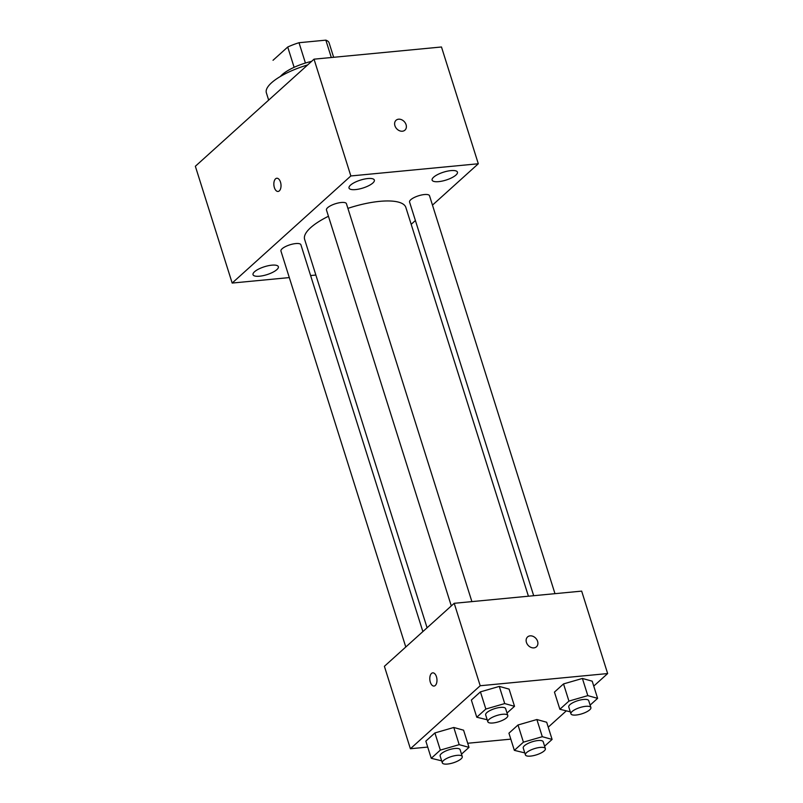 <?xml version="1.0" encoding="UTF-8"?>
<svg xmlns="http://www.w3.org/2000/svg" width="803" height="803" viewBox="0 0 803 803"><rect width="100%" height="100%" fill="white"/><g stroke="black" fill="none" stroke-linecap="round" stroke-linejoin="round"><path stroke-width="1.2" d="M273.03 60.285L287.725 47.026A29.36 9.164 162.5 0 1 299.017 42.72L325.847 40.15A29.36 9.164 162.5 0 1 329.089 42.84A29.36 9.164 162.5 0 1 329.14 43.061M294.119 67.322L287.725 47.026M331.318 57.515L325.847 40.15M305.421 63.035L299.017 42.72M280.367 76.476A30.323 9.465 -17.5 0 1 282.094 74.719A30.323 9.465 -17.5 0 1 311.604 61.359M307.639 64.943A45.49 14.203 162.5 0 0 266.365 92.827L268.664 100.114M289.311 277.587L232.167 283.058L195.35 166.271L314.033 59.171L441.479 46.986L478.307 163.762L432.476 205.116M455.943 175.054A13.28 4.145 162.5 0 0 457.449 172.133A13.28 4.145 162.5 0 0 443.537 172.173A13.28 4.145 162.5 0 0 432.114 180.113A13.28 4.145 162.5 0 0 442.232 181.076A13.28 4.145 162.5 0 0 455.943 175.054M372.853 183.004A13.28 4.145 162.5 0 0 374.349 180.073A13.28 4.145 162.5 0 0 360.437 180.113A13.28 4.145 162.5 0 0 349.014 188.063A13.28 4.145 162.5 0 0 359.132 189.026A13.28 4.145 162.5 0 0 372.853 183.004M276.854 269.627A13.28 4.145 162.5 0 0 278.36 266.696A13.28 4.145 162.5 0 0 264.448 266.737A13.28 4.145 162.5 0 0 253.025 274.686A13.28 4.145 162.5 0 0 263.143 275.65A13.28 4.145 162.5 0 0 276.854 269.627M415.392 220.534L411.176 224.338M232.167 283.058L350.851 175.957L314.033 59.171M276.804 178.246A6.635 3.553 -95.5 0 0 274.385 187.611A6.635 3.553 -95.5 0 0 278.059 191.455A6.635 3.553 -95.5 0 0 280.97 184.509A6.635 3.553 -95.5 0 0 276.804 178.246A6.635 3.553 -95.5 0 0 274.375 187.611A6.635 3.553 -95.5 0 0 278.069 191.455M350.851 175.957L478.307 163.762M402.393 131.22A6.635 5.199 -132.1 0 1 395.608 127.286A6.635 5.199 -132.1 0 1 396.05 120.279A6.635 5.199 -132.1 0 1 404.361 121.725A6.635 5.199 -132.1 0 1 404.943 130.136A6.635 5.199 -132.1 0 1 402.393 131.22M396.05 120.289A6.635 5.199 -132.1 0 1 404.361 121.725A6.635 5.199 -132.1 0 1 404.943 130.136M315.87 275.048L310.61 275.549M471.893 601.618L346.424 203.701A10.459 3.262 162.5 0 0 341.265 202.497A10.459 3.262 162.5 0 0 330.916 205.558A10.459 3.262 162.5 0 0 326.47 209.995L451.306 605.924M422.87 631.59L300.904 244.774A10.459 3.262 162.5 0 0 295.745 243.57A10.459 3.262 162.5 0 0 285.396 246.631A10.459 3.262 162.5 0 0 280.95 251.068L405.786 647.007M554.983 593.668L429.525 195.751A10.459 3.262 162.5 0 0 418.564 195.781A10.459 3.262 162.5 0 0 409.57 202.045L533.684 595.706M528.424 596.207L405.856 207.445A53.068 16.572 162.5 0 0 379.668 201.362A53.068 16.572 162.5 0 0 347.9 208.368M328.447 216.268A53.068 16.572 162.5 0 0 304.618 239.364L427.086 627.785M427.718 747.081L410.393 748.747L384.396 666.309L454.207 603.304L581.663 591.118L607.65 673.556L593.748 686.093M410.393 748.747L480.204 685.742L454.207 603.304M436.441 676.708A6.635 3.553 84.5 0 1 434.011 686.063A6.635 3.553 84.5 0 1 429.846 679.8A6.635 3.553 84.5 0 1 432.747 672.854A6.635 3.553 84.5 0 1 436.441 676.708M508.941 733.179L518.005 724.989L536.876 719.528L546.682 722.248L536.876 719.528L518.005 724.989L508.941 733.179L514.352 750.353L523.426 742.163L542.296 736.702L552.093 739.422L544.605 746.188M471.361 700.045L480.425 691.865L499.295 686.404L509.102 689.125L499.295 686.404L480.425 691.865L471.361 700.045L476.771 717.22L485.845 709.039L504.716 703.579L514.522 706.299L507.024 713.054M510.818 739.141L467.707 743.257M566.145 711.016L548.238 727.177M480.204 685.742L607.65 673.556M425.841 741.119L434.905 732.938L453.785 727.478L463.582 730.198L453.785 727.478L434.905 732.938L425.841 741.119L431.251 758.293L440.325 750.112L459.196 744.652L469.002 747.372L461.504 754.127M554.451 692.096L563.525 683.915L582.396 678.455L592.202 681.175L582.396 678.455L563.525 683.915L554.451 692.096L559.872 709.27L568.936 701.089L587.816 695.629L597.613 698.349L590.125 705.104M533.905 647.88A6.635 5.199 -132.1 0 1 527.119 643.946A6.635 5.199 -132.1 0 1 527.571 636.94A6.635 5.199 -132.1 0 1 535.882 638.375A6.635 5.199 -132.1 0 1 536.454 646.786A6.635 5.199 -132.1 0 1 533.905 647.88M527.561 636.94A6.635 5.199 -132.1 0 1 535.872 638.385A6.635 5.199 -132.1 0 1 536.454 646.796M434.011 686.063A6.635 3.553 84.5 0 1 429.846 679.8A6.635 3.553 84.5 0 1 432.757 672.854M570.291 711.819L559.872 709.27M590.888 707.533L588.719 700.668A10.459 3.262 162.5 0 0 583.56 699.463A10.459 3.262 162.5 0 0 573.212 702.525A10.459 3.262 162.5 0 0 568.765 706.961L570.933 713.827A10.459 3.262 162.5 0 0 581.894 713.797A10.459 3.262 162.5 0 0 590.888 707.533A10.459 3.262 162.5 0 0 585.728 706.329A10.459 3.262 162.5 0 0 575.38 709.39A10.459 3.262 162.5 0 0 570.933 713.827M568.936 701.089L563.525 683.915M587.816 695.629L582.396 678.455M597.613 698.349L592.202 681.175M524.781 752.893L514.352 750.353M545.367 748.607L543.199 741.741A10.459 3.262 162.5 0 0 538.04 740.537A10.459 3.262 162.5 0 0 527.701 743.598A10.459 3.262 162.5 0 0 523.245 748.035L525.413 754.9A10.459 3.262 162.5 0 0 536.374 754.87A10.459 3.262 162.5 0 0 545.367 748.607A10.459 3.262 162.5 0 0 540.208 747.412A10.459 3.262 162.5 0 0 529.86 750.474A10.459 3.262 162.5 0 0 525.413 754.9M523.426 742.163L518.005 724.989M542.296 736.702L536.876 719.528M552.093 739.422L546.682 722.248M487.2 719.759L476.771 717.22M507.787 715.483L505.619 708.607A10.459 3.262 162.5 0 0 500.46 707.413A10.459 3.262 162.5 0 0 490.121 710.474A10.459 3.262 162.5 0 0 485.664 714.901L487.833 721.777A10.459 3.262 162.5 0 0 498.793 721.746A10.459 3.262 162.5 0 0 507.787 715.483A10.459 3.262 162.5 0 0 502.628 714.279A10.459 3.262 162.5 0 0 492.279 717.34A10.459 3.262 162.5 0 0 487.833 721.777M485.845 709.039L480.425 691.865M504.716 703.579L499.295 686.404M514.522 706.299L509.102 689.125M441.68 760.842L431.251 758.293M462.267 756.556L460.109 749.691A10.459 3.262 162.5 0 0 454.94 748.486A10.459 3.262 162.5 0 0 444.601 751.548A10.459 3.262 162.5 0 0 440.144 755.984L442.312 762.85A10.459 3.262 162.5 0 0 453.273 762.82A10.459 3.262 162.5 0 0 462.267 756.556A10.459 3.262 162.5 0 0 457.108 755.352A10.459 3.262 162.5 0 0 446.769 758.413A10.459 3.262 162.5 0 0 442.312 762.85M440.325 750.112L434.905 732.938M459.196 744.652L453.785 727.478M469.002 747.372L463.582 730.198M333.646 57.294L329.089 42.84"/></g></svg>
